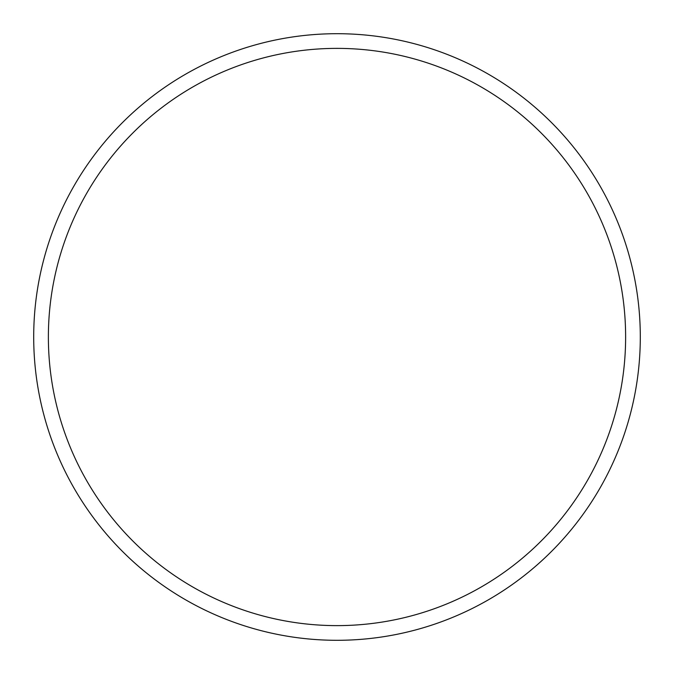 <?xml version="1.0" encoding="UTF-8"?>
<svg xmlns="http://www.w3.org/2000/svg" width="674" height="674" viewBox="0 0 674 674"><rect width="100%" height="100%" fill="white"/><g stroke="black" fill="none" stroke-linecap="round" stroke-linejoin="round"><path stroke-width="1.01" d="M625.624 337A288.624 288.624 0 0 0 337 48.376A288.624 288.624 0 0 0 48.376 337A288.624 288.624 0 0 0 337 625.624A288.624 288.624 0 0 0 625.624 337M33.7 337A303.3 303.3 0 0 1 337 33.7A303.3 303.3 0 0 1 640.3 337A303.3 303.3 0 0 1 337 640.3A303.3 303.3 0 0 1 33.7 337"/></g></svg>
